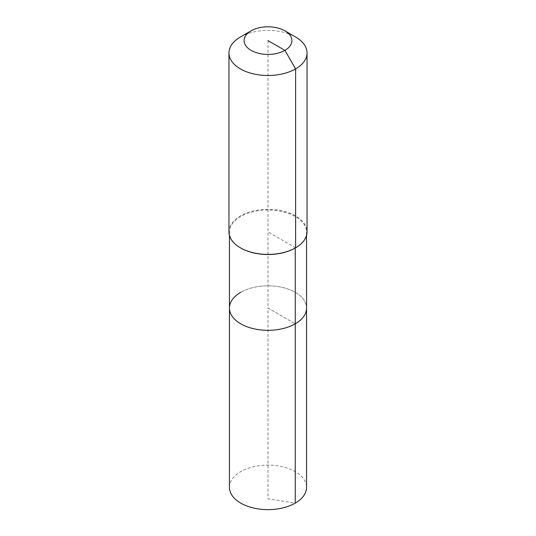 <?xml version="1.0" encoding="UTF-8"?>
<svg xmlns="http://www.w3.org/2000/svg" width="536" height="536" viewBox="0 0 536 536"><rect width="100%" height="100%" fill="white"/><g stroke="black" fill="none" stroke-linecap="round" stroke-linejoin="round"><path stroke-width="0.4" stroke-dasharray="2.68 2.01" d="M229.448 487.371A38.552 22.257 180 0 1 240.738 471.633A38.552 22.257 180 0 1 282.753 466.809A38.552 22.257 180 0 1 306.552 487.371M240.738 292.328A38.552 22.257 180 0 1 282.753 287.504A38.552 22.257 180 0 1 306.552 308.066A38.552 22.257 180 0 0 282.753 287.504A38.552 22.257 180 0 0 240.738 292.328A38.552 22.257 180 0 0 229.448 308.066M240.57 247.9A38.552 22.257 180 0 1 229.448 232.262A38.552 22.257 180 0 1 240.738 216.524A38.552 22.257 180 0 1 282.753 211.7A38.552 22.257 180 0 1 306.552 232.262A38.552 22.257 180 0 1 295.262 248M228.959 231.86A39.041 22.539 180 0 1 240.396 215.928A39.041 22.539 180 0 1 282.941 211.037A39.041 22.539 180 0 1 307.041 231.86M240.396 37.018A39.041 22.539 180 0 1 295.604 37.018M268 40.609L268 308.066L295.262 323.804L268 308.066L268 498.828L295.262 503.11M295.604 247.8L268 231.86M229.448 232.262L229.448 235.418M306.552 232.262L306.552 235.418"/><path stroke-width="0.8" d="M306.552 235.418L306.552 487.371A38.552 22.257 180 0 1 295.262 503.11A38.552 22.257 180 0 1 253.247 507.934A38.552 22.257 180 0 1 229.448 487.371L229.448 308.066A38.552 22.257 180 0 1 240.738 292.328M284.911 30.847A23.912 13.809 180 0 1 284.911 50.371A23.912 13.809 180 0 1 251.089 50.371A23.912 13.809 180 0 1 251.089 30.847A23.912 13.809 180 0 1 284.911 30.847L295.604 37.018A39.041 22.539 180 0 1 307.041 52.957L307.041 231.86A39.041 22.539 180 0 1 295.604 247.8L295.262 248L295.262 323.804A38.552 22.257 180 0 0 306.552 308.066A38.552 22.257 180 0 1 295.262 323.804A38.552 22.257 180 0 1 253.247 328.628A38.552 22.257 180 0 1 229.448 308.066A38.552 22.257 180 0 0 253.247 328.628A38.552 22.257 180 0 0 295.262 323.804L295.262 503.11M307.041 52.957A39.041 22.539 180 0 1 295.604 68.896L295.604 247.8L295.262 248A38.552 22.257 180 0 1 240.738 248A38.552 22.257 180 0 1 240.57 247.9M295.262 248L295.604 247.8A39.041 22.539 180 0 1 240.396 247.8A39.041 22.539 180 0 1 228.959 231.86L228.959 52.957A39.041 22.539 180 0 1 240.396 37.018L251.089 30.847L240.396 37.018M268 40.609L284.911 50.371L295.604 68.896A39.041 22.539 180 0 1 253.059 73.78A39.041 22.539 180 0 1 228.959 52.957M229.448 235.418L229.448 308.066M240.738 248L240.396 247.8"/></g></svg>
